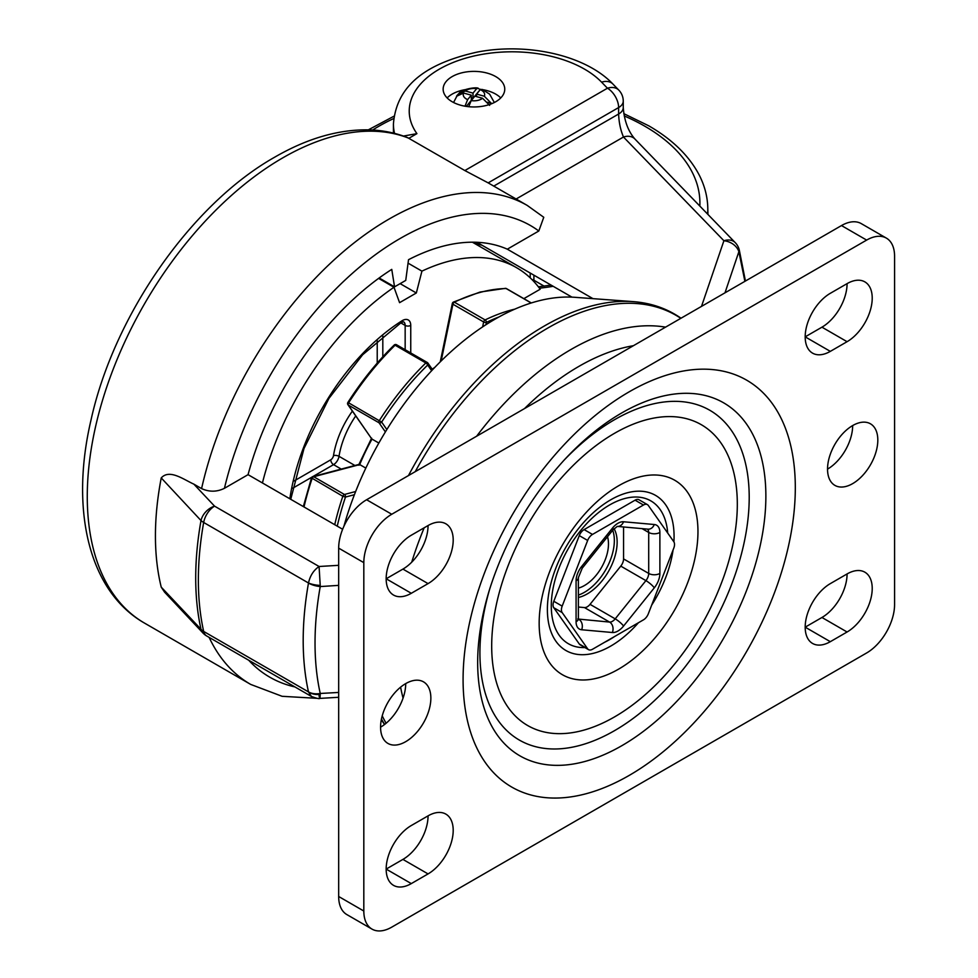 <?xml version="1.0" encoding="UTF-8"?>
<svg xmlns="http://www.w3.org/2000/svg" width="978" height="978" viewBox="0 0 978 978"><rect width="100%" height="100%" fill="white"/><g stroke="black" fill="none" stroke-linecap="round" stroke-linejoin="round"><path stroke-width="1.47" d="M543.768 217.287L538.805 231.004A260.735 150.539 120 0 0 400.149 238.485A260.735 150.539 120 0 0 224.439 488.303C216.92 492.02 209.304 492.117 201.578 488.597A276.542 159.658 -60 0 1 388.963 219.121A276.542 159.658 -60 0 1 527.24 205.429L543.768 217.287M407.569 137.605L464.843 170.551L607.448 88.216L601.592 82.164A102.714 59.303 0 0 0 467.288 57.702A102.714 59.303 0 0 0 416.921 133.631L408.914 138.253A276.542 159.658 120 0 0 282.813 157.837A276.542 159.658 120 0 0 102.152 401.53A276.542 159.658 120 0 0 144.548 623.12C88.643 591.323 70 509.587 90.966 420.234C113.876 315.454 191.407 204.011 274.916 157.055C307.031 138.497 338.168 129.426 368.339 129.854C382.215 130.172 395.283 132.751 407.569 137.605M452.166 76.59A30.807 17.787 180 0 1 485.736 72.739A30.807 17.787 180 0 1 504.758 89.169A30.807 17.787 180 0 1 495.724 101.749A30.807 17.787 180 0 1 462.154 105.6A30.807 17.787 180 0 1 443.144 89.169A30.807 17.787 180 0 1 452.166 76.59M447.142 97.934A30.807 17.787 180 0 1 452.166 94.12A30.807 17.787 180 0 1 465.002 89.683M479.709 89.23A30.807 17.787 180 0 1 480.956 89.377M482.9 89.683A30.807 17.787 180 0 1 500.748 97.934M343.914 526.286A229.133 132.287 -60 0 1 495.125 319.121A229.133 132.287 -60 0 1 574.722 297.3L633.182 301.627C651.079 302.972 667.02 308.498 681.018 318.205M164.622 592.216L161.236 587.142A276.542 159.658 -60 0 1 161.236 477.924C169.524 468.731 183.632 479.562 193.864 484.147L201.578 488.597M476.958 242.299L571.934 297.129M592.986 298.657L507.313 249.182A229.133 132.287 120 0 0 408.523 259.696L405.736 280.417L394.55 286.86L391.762 269.378A229.133 132.287 120 0 0 248.057 474.66L224.439 488.303M507.313 249.182L538.805 231.004M701.507 306.395L723.903 240.747A15.807 12.702 17.1 0 1 738.879 251.664L724.991 292.838M493.768 186.101L618.622 114.023L618.622 107.568L488.181 182.874A276.542 159.658 -60 0 1 488.181 182.886L464.843 170.551M744.894 281.346L738.879 251.664A15.807 3.716 168.2 0 0 739.368 250.405A15.807 15.807 0 0 0 735.26 242.654A15.807 11.259 135.9 0 0 723.903 240.747L623.475 137.018L516.115 199.011M394.55 286.86L379.158 277.972M248.057 474.66L342.642 529.269M193.864 484.147L214.561 506.152A15.807 11.333 136.7 0 0 201.003 520.553L161.236 477.924M161.236 587.142L201.003 629.282A15.807 11.333 136.7 0 0 203.057 633.108A15.807 15.807 0 0 0 206.664 635.957A15.807 9.12 -60 0 1 203.668 631.433L308.486 691.898A14.853 10.269 -12.5 0 0 320.234 693.463L338.669 692.448M338.669 585.37L320.234 586.568A14.853 6.455 -170 0 1 308.486 583.071L308.498 582.998A14.853 5.513 5.1 0 0 320.222 585.406L319.072 566.494L338.669 565.321M320.222 585.406L320.234 586.568A294.904 170.27 -60 0 0 320.234 693.463L320.222 694.356A14.853 11.113 172.9 0 1 308.498 691.947L311.395 696.434L206.664 635.957M319.072 695.517C319.672 699.698 320.05 699.307 320.222 694.356M308.498 582.998C310.05 575.785 313.583 570.284 319.072 566.494L214.561 506.152A15.807 9.12 -60 0 0 203.668 522.472A300.246 173.351 120 0 0 203.668 631.433A15.807 10.917 -12.6 0 1 201.003 629.282A299.623 172.984 -60 0 1 201.003 520.553A15.807 6.87 -170 0 0 203.668 522.472L308.498 582.998M403.462 136.064L416.921 133.631M618.622 114.023C618.927 122.446 620.553 130.111 623.475 137.018A15.807 11.259 135.9 0 1 634.832 138.937L634.832 138.937C628.169 131.26 624.306 120.795 623.255 107.568A15.807 9.12 180 0 1 618.622 114.023M578.389 597.472A42.274 24.401 120 0 0 617.142 542.142A42.274 24.401 120 0 0 614.074 528.695M578.389 595.089A42.274 24.401 120 0 0 614.343 540.528A42.274 24.401 120 0 0 612.717 530.247M674.527 544.489A7.897 4.56 120 0 0 673.781 541.69L648.304 505.443A7.897 4.56 120 0 0 647.412 504.624A7.897 4.56 120 0 0 643.463 505.015L592.497 534.428A7.897 4.56 120 0 0 587.656 540.455L562.179 606.128A7.897 4.56 120 0 0 562.179 612.583L587.656 648.83A7.897 4.56 120 0 0 588.548 649.661A7.897 4.56 120 0 0 592.497 649.27L643.463 619.844A7.897 4.56 120 0 0 648.304 613.829L673.781 548.145A7.897 4.56 120 0 0 674.527 544.489M673.903 541.873A89.585 51.724 120 0 0 674.074 536.384A89.585 51.724 120 0 0 610.724 499.807A89.585 51.724 120 0 0 547.387 609.526A89.585 51.724 120 0 0 638.414 622.754M411.298 883.599L386.163 869.087A35.55 20.526 120 0 0 393.523 885.359A35.55 20.526 120 0 0 411.298 883.599L428.058 873.916A35.55 20.526 120 0 0 451.286 842.584A35.55 20.526 120 0 0 445.846 814.099A35.55 20.526 120 0 0 428.058 815.86L411.298 825.53A35.55 20.526 120 0 0 386.163 869.087L402.924 859.405A35.55 20.526 120 0 0 428.058 815.86M411.298 593.291L386.163 578.768A35.55 20.526 120 0 0 393.523 595.052A35.55 20.526 120 0 0 411.298 593.291L428.058 583.609A35.55 20.526 120 0 0 451.286 552.277A35.55 20.526 120 0 0 445.846 523.792A35.55 20.526 120 0 0 428.058 525.553L411.298 535.223A35.55 20.526 120 0 0 386.163 578.768L402.924 569.098A35.55 20.526 120 0 0 428.058 525.553M830.322 351.371L805.187 336.86A35.55 20.526 120 0 0 812.547 353.131A35.55 20.526 120 0 0 830.322 351.371L847.082 341.689A35.55 20.526 120 0 0 870.31 310.356A35.55 20.526 120 0 0 864.858 281.872A35.55 20.526 120 0 0 847.082 283.632L830.322 293.302A35.55 20.526 120 0 0 805.187 336.848L821.948 327.178A35.55 20.526 120 0 0 847.082 283.632M830.322 641.678L805.187 627.167A35.55 20.526 120 0 0 812.547 643.438A35.55 20.526 120 0 0 830.322 641.678L847.082 631.996A35.55 20.526 120 0 0 870.31 600.663A35.55 20.526 120 0 0 864.858 572.179A35.55 20.526 120 0 0 847.082 573.939L830.322 583.621A35.55 20.526 120 0 0 805.187 627.167L821.948 617.485A35.55 20.526 120 0 0 847.082 573.939M380.576 727.155A35.55 20.526 120 0 0 387.936 743.427A35.55 20.526 120 0 0 415.332 733.903A35.55 20.526 120 0 0 430.858 698.121A35.55 20.526 120 0 0 423.498 681.849A35.55 20.526 120 0 0 396.09 691.373A35.55 20.526 120 0 0 380.576 727.155A35.55 20.526 120 0 0 405.711 683.61L405.711 683.61M827.535 469.11A35.55 20.526 120 0 0 834.894 485.381A35.55 20.526 120 0 0 862.29 475.858A35.55 20.526 120 0 0 877.816 440.076A35.55 20.526 120 0 0 870.444 423.804A35.55 20.526 120 0 0 843.048 433.327A35.55 20.526 120 0 0 827.535 469.11A35.55 20.526 120 0 0 852.669 425.564L852.669 425.564M562.179 612.583L553.793 607.741L579.282 644.001L587.656 648.83M553.793 607.741A7.897 4.56 -60 0 1 553.793 601.287L562.179 606.128M587.656 540.455L579.282 535.614L553.793 601.287M579.282 535.614A7.897 4.56 -60 0 1 584.111 529.599L592.497 534.428M643.463 505.015L635.077 500.174L584.111 529.599M635.077 500.174A7.897 4.56 -60 0 1 639.025 499.782L647.412 504.624M588.548 649.661L580.162 644.82A7.897 4.56 -60 0 1 579.282 644.001M363.816 911.019A39.511 22.812 120 0 0 371.995 929.1A39.511 22.812 120 0 0 391.75 927.144L866.642 652.962A39.511 22.812 120 0 0 894.577 604.587L894.577 256.212A39.511 22.812 120 0 0 886.398 238.131A39.511 22.812 120 0 0 866.642 240.087L391.75 514.257A39.511 22.812 120 0 0 363.816 562.643L363.816 911.019L338.669 896.496A39.511 22.812 120 0 0 346.86 914.589L371.995 929.1M886.398 238.131L861.251 223.607A39.511 22.812 120 0 0 841.496 225.563L366.603 499.746A39.511 22.812 120 0 0 338.669 548.132L338.669 896.496M651.678 605.113A89.585 51.724 120 0 0 673.06 550.015M578.389 607.032L584.453 607.57A7.897 4.56 120 0 0 590.04 604.343L620.773 566.115A7.897 4.56 120 0 0 623.561 558.915L623.561 526.971M378.596 278.388L393.987 287.263A217.287 125.453 120 0 0 262.434 482.961M393.987 287.263L399.574 302.667L416.335 292.984L421.921 271.138A217.287 125.453 120 0 1 516.592 267.703A217.287 125.453 120 0 1 540.186 289.219L523.853 298.645M408.058 263.143L421.921 271.138M400.136 283.644L416.335 292.984M607.521 536.714A33.973 19.621 -60 0 1 601.678 567.179A33.973 19.621 -60 0 1 578.389 588.133M431.653 370.711L427.692 365.014A1.98 0.697 -134.4 0 0 425.833 362.948L395.112 345.21A1.98 0.697 -134.4 0 0 394.183 345.051C377.092 361.836 361.652 380.968 347.862 402.471A1.98 1.98 0 0 0 347.899 404.66A1.98 1.553 145.2 0 0 348.315 405.039L371.652 438.78L347.899 404.66M378.853 443.046L372.019 439.098A138.301 79.854 120 0 0 359.733 464.587L358.975 465.271M365.833 468.107L359.733 464.587L313.718 476.738L344.439 494.477L355.65 491.518M396.775 344.965A1.98 1.137 120 0 0 396.555 344.757A1.98 1.137 120 0 0 395.931 344.696A1.98 1.137 120 0 0 395.112 345.21A205.429 118.607 120 0 0 348.62 402.826L347.862 402.471M386.848 429.55L381.652 422.08A203.461 117.47 120 0 1 427.692 365.014A1.98 1.553 -34.8 0 0 427.508 362.704A1.98 1.137 120 0 0 427.288 362.496A1.98 1.137 120 0 0 426.665 362.435A1.98 1.137 120 0 0 425.833 362.948A205.429 118.607 -60 0 0 379.342 420.564A1.98 1.137 120 0 0 378.902 421.628A1.98 1.137 120 0 0 379.036 422.777L348.315 405.039A1.98 1.137 120 0 1 348.168 403.89A1.98 1.137 120 0 1 348.62 402.826L381.652 422.08A1.98 1.553 145.2 0 1 379.036 422.777L385.393 431.909M354.415 494.697L345.478 497.056L342.826 496.274L311.481 477.875L303.339 506.58M480.259 89.646A10.697 6.174 180 0 1 484.293 96.223L476.579 94.096L480.259 89.646L482.252 89.426L489.648 94.169L494.33 102.507M490.883 104.023A18.448 10.648 180 0 0 491.347 103.326L484.293 96.223M482.582 98.277A10.697 6.174 180 0 1 471.2 100.612L474.88 96.162L482.582 98.277L489.648 105.392M468.706 106.688L471.2 100.612M471.31 95.172L467.631 99.622A10.697 6.174 180 0 1 463.609 93.057L471.31 95.172L471.31 100.331L466.298 106.394M473.01 93.118L465.308 90.991A10.697 6.174 180 0 1 476.689 88.668L473.01 93.118L473.01 98.277L471.31 97.812M467.631 99.622L464.99 106.186M465.308 90.991L458.242 94.206A18.448 10.648 180 0 0 457.447 95.025A18.448 10.648 180 0 0 456.543 96.272L463.609 93.057M480.161 89.768A18.448 10.648 180 0 0 480.064 89.756L478.352 88.362C476.787 86.712 461.298 89.169 458.878 93.558L458.242 94.206L458.878 94.377M478.352 88.362L476.689 88.668M480.064 89.756L473.01 98.277M476.579 96.626L476.579 94.096M491.347 103.326L487.313 102.213M384.623 724.441A255.588 147.568 -60 0 1 381.457 719.013M680.822 318.339A255.747 147.666 120 0 0 548.022 327.923A255.747 147.666 120 0 0 415.21 471.689M382.227 715.872A255.747 147.666 120 0 0 386.102 723.243M408.486 475.565A255.588 147.568 -60 0 1 544.391 325.967A255.588 147.568 -60 0 1 633.182 301.627M394.537 133.375A118.521 68.423 180 0 1 393.425 123.998L393.425 133.106M403.058 698.121A245.71 141.859 -60 0 1 400.601 687.167M411.726 562.179A245.71 141.859 -60 0 1 424.171 527.802M476.628 436.225A245.71 141.859 -60 0 1 571.091 349.439A245.71 141.859 -60 0 1 665.553 327.153M633.414 345.699A230.612 133.142 120 0 0 578.976 366.334A230.612 133.142 120 0 0 524.538 408.559M144.548 623.12L250.698 684.417A276.542 159.658 -60 0 1 209.121 637.375M248.705 660.236A260.735 150.539 120 0 0 294.989 686.947M308.486 691.898A300.246 173.351 -60 0 1 308.486 583.071M623.255 107.568L623.255 101.113A15.807 15.807 0 0 0 618.805 90.123L612.949 84.071A15.807 11.259 135.9 0 0 601.592 82.164M618.805 90.123A15.807 11.259 135.9 0 0 607.448 88.216A15.807 9.12 60 0 1 618.622 107.568A15.807 9.12 180 0 0 623.255 101.113M463.083 679.514A234.916 135.624 120 0 0 629.196 775.42A234.916 135.624 120 0 0 795.31 487.716A234.916 135.624 120 0 0 629.196 391.811A234.916 135.624 120 0 0 463.083 679.514M477.667 662.522A203.803 117.666 120 0 0 621.776 745.725A203.803 117.666 120 0 0 765.872 496.127A203.803 117.666 120 0 0 565.003 459.159C530.125 497.276 504.892 540.981 489.318 590.247A203.803 117.666 120 0 0 477.667 662.522M490.076 587.778A190.417 109.939 120 0 0 479.917 652.901A190.417 109.939 120 0 0 614.563 730.639A190.417 109.939 120 0 0 749.209 497.435A190.417 109.939 120 0 0 563.242 461.054M737.314 504.22A173.681 100.282 120 0 0 614.502 433.315A173.681 100.282 120 0 0 491.689 646.03A173.681 100.282 120 0 0 669.441 670.236C693.695 641.984 711.996 610.284 724.331 575.162A173.681 100.282 120 0 0 737.314 504.22M539.159 623.316A112.287 64.829 120 0 0 618.561 669.16A112.287 64.829 120 0 0 697.962 531.641A112.287 64.829 120 0 0 618.561 485.797A112.287 64.829 120 0 0 539.159 623.316M667.705 533.047A82.47 47.616 120 0 0 607.118 506.457A82.47 47.616 120 0 0 551.286 605.969A82.47 47.616 120 0 0 584.905 647.558M604.649 642.253A82.47 47.616 120 0 0 614.539 636.544M338.669 548.132L363.816 562.643M366.603 499.746L391.75 514.257M841.496 225.563L866.642 240.087M821.948 617.485L847.082 631.996M821.948 327.178L847.082 341.689M402.924 569.098L428.058 583.609M402.924 859.405L428.058 873.916M617.277 526.409L612.961 529.942L582.24 568.169A7.897 1.675 -141.2 0 0 581.665 566.445A15.807 9.12 120 0 0 576.079 580.846L576.079 621.812A15.807 9.12 120 0 0 581.665 629.759L612.387 632.509A15.807 9.12 120 0 0 623.561 626.054A7.897 1.675 -141.2 0 0 615.186 618.854L645.908 580.626L620.773 566.115M581.665 566.445L612.387 528.218A15.807 9.12 120 0 1 623.561 521.763L654.294 524.514A15.807 9.12 120 0 1 659.881 532.46L659.881 573.438A7.897 4.56 180 0 1 648.707 573.438L648.707 532.46L642.069 528.621M623.561 626.054L654.294 587.827A15.807 9.12 120 0 0 659.881 573.438M578.414 619.074L609.6 622.081L584.453 607.57M582.24 568.169L578.389 577.619A7.897 4.56 180 0 1 576.079 580.846L576.079 615.37M623.561 558.915L648.707 573.438A7.897 4.56 -60 0 1 645.908 580.626A7.897 1.675 -141.2 0 1 654.294 587.827M590.04 604.343L615.186 618.854A7.897 4.56 -60 0 1 609.6 622.081A7.897 6.235 -84.9 0 1 612.387 632.509M647.448 529.11A7.897 4.56 -60 0 1 648.707 532.46A7.897 4.56 -0 0 0 659.881 532.46M623.561 521.763A7.897 6.235 -84.9 0 1 617.411 526.421L647.998 529.159A7.897 6.235 -84.9 0 0 654.294 524.514M612.961 529.942A7.897 1.675 -141.2 0 0 612.387 528.218M581.665 629.759A7.897 6.235 -84.9 0 0 578.866 619.343A7.897 4.56 -60 0 1 578.426 619.27M576.079 621.812A7.897 4.56 -0 0 0 578.389 618.585L578.389 577.619M402.361 320.564A11.846 6.846 -60 0 1 410.748 325.405A3.949 2.286 180 0 1 405.161 325.405A7.897 4.56 120 0 0 403.523 321.786L401.273 322.544A3.949 2.164 57.6 0 0 401.946 320.821A11.846 6.846 -60 0 1 402.361 320.564M410.748 325.405L410.748 352.948M289.843 498.792A169.879 98.081 -60 0 1 401.946 320.821M400.76 322.862L405.161 325.405L405.161 349.721M382.814 335.967L382.814 356.823M355.735 415.919A63.203 36.492 120 0 0 339.011 456.323L354.892 465.491M294.133 480.956L330.747 459.807A3.949 2.286 120 0 0 333.486 455.65A3.949 1.773 -170.9 0 1 339.011 456.323A7.897 4.56 -60 0 1 333.547 464.648L341.249 469.098M330.747 459.807A3.949 2.286 -120 0 0 333.547 464.648L312.85 476.592L359.048 464.391M311.945 477.117L292.569 488.303M333.486 455.65A67.164 38.778 -60 0 1 352.386 411.102M377.227 363.095L377.227 340.723M553.193 286.309A150.123 86.675 180 0 1 539.44 288.192M482.044 245.233A79.01 45.611 180 0 1 473.658 242.923M623.805 113.644L648.781 125.832C672.314 139.438 689.111 155.82 699.184 174.976C704.649 185.624 707.522 196.615 707.791 207.935A195.942 113.13 180 0 1 707.632 214.121M699.832 206.065A188.045 108.558 0 0 0 644.832 126.223A188.045 108.558 0 0 0 624.233 115.942M530.198 277.838L530.198 273.168A3.949 2.286 180 0 1 530.394 273.143M533.902 275.173L533.902 280.221L544.123 286.126M393.718 118.534A188.045 108.558 0 0 0 372.63 130.025M533.744 281.395A3.949 2.286 120 0 0 533.902 280.221A3.949 2.286 180 0 0 532.032 279.622M498.988 316.945A203.461 117.47 120 0 0 486.396 322.41A1.98 1.222 -115.9 0 0 485.112 319.928A205.429 118.607 -60 0 1 511.616 309.94A205.429 118.607 -60 0 1 514.77 309.158M531.164 302.997L506.103 288.522A205.429 118.607 120 0 0 480.895 292.202A205.429 118.607 120 0 0 454.379 302.19A1.98 1.222 -115.9 0 0 453.401 302.08A1.98 1.98 0 0 0 452.337 303.461A1.98 0.807 -168.3 0 0 452.924 304.219L441.188 360.919M454.379 302.19L485.112 319.928A1.98 1.137 120 0 0 483.645 321.958L452.924 304.219A1.98 1.137 120 0 1 454.379 302.19M482.631 326.884L483.645 321.958A1.98 0.807 -168.3 0 0 486.396 322.41L485.907 324.745M334.733 524.709A205.429 118.607 -60 0 1 342.826 496.274A1.98 1.137 120 0 1 344.439 494.477A1.98 1.394 -104.8 0 1 345.478 497.056A203.461 117.47 120 0 0 337.251 526.164M311.481 477.875A1.98 1.98 0 0 1 312.85 476.592A1.98 1.394 -104.8 0 1 313.718 476.738A1.98 1.137 120 0 0 312.092 478.535A205.429 118.607 120 0 0 304.011 506.971M506.751 288.901A1.98 1.137 120 0 0 506.482 288.62A1.98 1.137 120 0 0 506.103 288.522A1.98 1.528 -91.1 0 0 505.455 288.351A1.98 1.98 0 0 1 506.482 288.62L531.311 302.948M527.24 205.429L488.181 182.886M381.31 719.735L384.55 724.49M311.395 696.434C316.664 698.365 319.439 699.025 319.757 698.402L338.669 697.277M164.622 592.203L203.057 633.108M612.949 84.071C585.419 55.012 527.13 42.421 477.252 52.078C433.242 61.883 396.787 80.942 393.425 123.998M735.26 242.654L634.832 138.937M739.368 250.405L745.432 281.028M250.698 684.417L282.104 696.299L317.08 698.329M577.717 618.976L578.536 619.783L578.389 618.585M472.411 242.202L516.592 267.703M290.735 499.306L303.999 448.523L328.926 398.425L362.642 354.757L401.273 322.544M551.103 285.099L538.377 286.811M707.791 207.935L707.938 214.439M394.036 116.162L368.327 129.854M432.557 369.745L427.912 363.082A1.98 1.98 0 0 0 427.288 362.496L396.555 344.757A1.98 1.98 0 0 0 394.183 345.051M505.455 288.351L480.027 292.055L453.401 302.08M440.259 361.848L452.337 303.461M434.782 367.422L432.166 369.183M371.616 438.12L358.865 464.55M457.447 95.025L453.56 102.507"/></g></svg>
